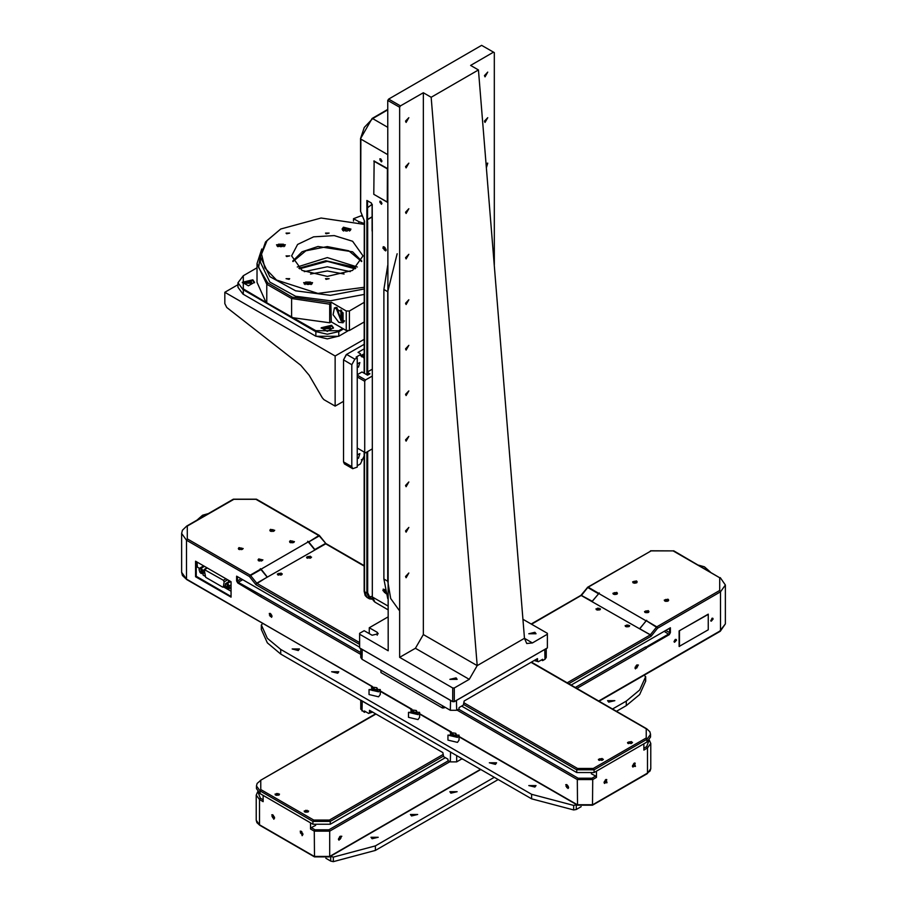 <?xml version="1.0" encoding="UTF-8"?>
<svg xmlns="http://www.w3.org/2000/svg" width="907" height="907" viewBox="0 0 907 907"><rect width="100%" height="100%" fill="white"/><g stroke="black" fill="none" stroke-linecap="round" stroke-linejoin="round"><path stroke-width="1.36" d="M333.379 857.092L375.419 845.902L375.419 850.449L333.379 861.65L333.379 857.092L330.397 856.333M626.227 701.1L639.673 689.966L645.614 676.826L645.614 681.384L639.673 694.513L626.227 705.657L626.227 701.1L612.508 709.013M494.281 777.276L375.419 845.902M644.299 675.103L645.614 676.826M608.676 702.12L607.611 700.646L614.867 700.646L608.676 702.12M450.938 793.194L449.872 791.709L457.128 791.709L450.938 793.194M411.506 815.96L410.44 814.486L417.696 814.486L411.506 815.96M372.063 838.726L371.008 837.252L378.253 837.252L372.063 838.726M375.419 850.449L498.215 779.555M616.454 711.292L626.227 705.657M325.84 858.26L330.749 861.094L333.379 861.65M627.803 625.195L627.009 625.195M627.803 625.649L627.009 625.649M626.238 626.748L625.172 625.649L629.639 625.649L628.574 626.748M628.154 624.991L628.029 625.649M628.2 626.284L626.658 626.306M626.658 624.991L626.612 626.284M625.649 626.533L625.172 625.649M629.639 625.649L629.163 626.533M598.62 608.348L597.826 608.348M598.62 608.801L597.826 608.801M597.055 609.901L595.99 608.801L600.457 608.801L599.391 609.901M598.971 608.144L598.847 608.801M599.017 609.436L597.475 609.459M597.475 608.144L597.441 609.436M596.466 609.685L595.99 608.892M600.457 608.892L599.981 609.685M580.968 595.309L650.274 634.843L651.067 636.283L568.734 683.742M260.037 780.927L257.123 783.41L256.443 785.927L256.443 788.659L260.037 793.67L312.881 824.18L330.227 824.18L445.371 757.696M571.104 685.114L670.386 627.791L670.386 632.621L668.81 633.982L645.943 647.19L646.34 648.324L645.546 646.963L575.287 687.529M305.954 812.196L304.435 811.754L308.38 811.754L305.954 812.196M304.661 811.867L304.185 811.017M308.641 811.017L308.165 811.867M626.941 626.873L625.433 626.42L629.379 626.42L626.941 626.873M276.771 795.348L275.252 794.906L279.197 794.906L276.771 795.348M275.479 795.02L275.002 794.124L279.458 794.124L278.392 795.224M279.458 794.124L278.982 795.02M597.77 610.026L596.25 609.572L600.196 609.572L597.77 610.026M592.146 601.284L599.255 592.906L592.305 601.375M587.396 587.645L581.024 595.219L592.146 601.216M339.139 838.612L340.284 839.224L339.887 838.59L341.032 837.932L340.284 837.909M339.456 836.946L341.202 836.322L338.969 840.177L338.64 838.351M339.139 838.567L339.887 837.274M341.032 837.932L339.932 837.252M339.887 838.59L340.681 838.136M338.935 840.154L338.436 839.281M340.159 836.299L341.157 836.299M638.415 665.012L634.979 668.266L636.873 664.99L638.415 665.012M341.86 836.231L338.436 839.485L340.318 836.197L341.86 836.231M636.703 665.092L637.712 665.092L635.512 668.969L635.183 667.144M635.478 668.947L634.979 668.074M300.693 833.034L301.475 833.907L302.235 833.51M301.09 832.807L301.475 833.488M302.734 833.261L302.394 835.086L300.172 831.22L301.918 831.844M300.342 832.83L300.965 832.603M301.362 832.377L302.235 833.465M300.206 831.197L301.215 831.209M302.938 834.191L302.439 835.064M272.304 816.64L272.69 817.332M272.69 816.413L273.086 817.105M274.333 816.867L274.005 818.692L271.771 814.826L273.517 815.45M273.052 815.756L271.941 816.436M273.086 815.778L273.835 817.082M272.69 817.74L273.835 817.128M271.817 814.803L272.814 814.815M274.538 817.797L274.084 818.647M315.67 825.393L311.146 827.751L310.511 829.009L310.511 822.819M263.189 795.496L263.189 801.686L259.481 799.543L260.275 798.183L258.041 792.162M273.755 819.304L272.656 814.713L274.549 817.989L273.755 819.304M302.144 835.698L301.045 831.107L302.938 834.383L302.144 835.698M635.297 581.432L633.755 581.455L634.106 582.532M634.084 583.088L632.667 581.886L636.476 580.979L637.133 581.886L635.716 583.088M635.648 581.228L636.045 582.328L634.152 582.555M635.297 581.886L634.152 581.228M633.177 582.804L632.667 581.886M637.133 581.886L636.623 582.804M615.57 592.815L614.039 592.838L614.39 593.915M614.368 594.47L612.951 593.28L616.76 592.362L617.406 593.28L616 594.47M615.932 592.611L616.329 593.711L614.436 593.938M615.57 593.28L614.436 592.611M613.461 594.187L612.951 593.28M617.406 593.28L616.896 594.187M675.125 640.127L676.066 640.217L675.125 641.861L675.125 640.127M675.069 641.623L675.828 640.297M674.4 642.281L676.157 639.435L676.497 640.195L674.4 642.281L675.318 639.424L674.06 641.612M675.273 639.446L676.112 639.412M711.791 618.959L712.743 619.05L711.791 620.683L711.791 618.959M711.746 620.445L712.505 619.118M711.122 621.136L710.737 620.388M713.174 619.028L711.156 621.159L712.834 618.257L713.174 619.028M711.95 618.279L712.789 618.234M679.264 630.864L708.208 614.334L708.208 629.821L679.06 646.464L679.06 630.977L708.242 614.13L708.208 629.639M679.422 630.955L679.422 646.442M710.963 621.148L711.995 618.245L710.963 621.148M651.067 636.283L657.586 628.166L656.793 626.805L657.586 628.166L720.475 591.863L720.475 630.75L598.711 701.043M598.677 593.246L588.178 587.192L651.067 550.878L587.43 587.385M651.067 550.878L673.153 550.878L719.682 577.748L719.682 590.502L656.793 626.805L646.306 620.751L656.407 627.156L650.274 634.775L650.977 635.728M650.274 634.775L639.786 628.721L645.909 621.091M664.729 601.012L664.219 600.151M666.01 601.352L664.548 600.922L668.334 600.922L666.01 601.352M668.674 600.151L668.164 601.012M634.458 583.144L633.007 582.713L636.793 582.713L634.458 583.144M645.013 612.395L644.503 611.533M646.283 612.735L644.832 612.304L648.618 612.304L646.283 612.735M648.958 611.533L648.448 612.395M614.742 594.527L613.291 594.096L617.077 594.096L614.742 594.527M639.628 628.698L646.725 620.32M698.56 565.174L704.308 566.773L710.045 571.807M710.34 571.977L704.501 566.886M645.943 620.773L598.62 593.461M647.122 611.488L647.473 610.83L647.122 611.488L645.58 611.057L646.34 611.488M645.909 612.69L644.503 611.488L648.301 610.581L648.958 611.488L647.541 612.69M647.485 612.146L645.977 612.146M645.977 610.83L645.943 612.123M647.473 610.83L647.519 612.123M647.122 611.035L646.34 611.035M666.838 600.105L667.189 599.448L666.838 600.105L665.693 599.448L666.055 600.105M665.636 601.307L664.219 600.105L668.028 599.198L668.674 600.105L667.257 601.307M667.201 600.763L665.693 600.763M665.817 600.559L665.693 599.448M667.189 599.448L667.235 600.74M666.838 599.652L666.055 599.652M665.817 600.105L665.659 600.74M636 665.738L637.666 665.069M635.932 667.359L636.442 666.055M636.431 667.382L636.827 668.017L636.431 667.382L637.576 666.724L636.827 666.702M636.555 666.271L637.576 666.724M636.827 668.017L636.317 667.586M636.827 667.609L637.224 666.928M636.941 666.498L636.476 666.044M276.068 795.224L275.002 794.124M277.973 793.92L276.476 793.466L276.079 794.555L277.973 794.793L277.973 793.92M277.621 794.124L277.973 793.466M277.621 793.67L276.839 794.124M305.251 812.071L304.174 810.971L308.641 810.971L307.575 812.071M306.804 810.971L307.156 810.314L306.804 810.971L305.659 810.314L306.01 810.971M305.659 810.314L305.625 811.618M307.156 811.629L305.659 811.64M307.156 810.314L307.031 811.425M307.201 811.618L307.031 810.971M306.804 810.518L306.01 810.518M372.403 711.927L369.5 712.981L369.5 710.249L442.854 752.595L443.636 756.699L447.979 759.204L447.979 760.565L450.348 761.937L456.652 761.937L462.173 758.751M369.897 710.476L369.897 712.755L369.115 713.208L372.754 712.131M360.703 700.159L360.703 709.115L364.376 712.301L364.376 710.941L368.718 713.435L369.5 712.981M360.884 700.261L452.264 753.025M365.566 711.621L364.376 712.301M461.776 758.978L463.749 759.658M360.703 648.528L360.703 657.473L362.018 659.298L450.348 710.294L456.652 710.294L459.021 708.934L459.021 707.562L463.364 705.056L464.146 700.964L537.5 658.618L537.5 661.35L538.282 661.804L542.624 659.298L542.624 660.67L544.982 659.298L546.297 657.473L546.297 648.528M534.246 660.5L537.885 661.577L534.597 660.285M537.5 661.35L537.103 658.845M454.736 701.394L546.116 648.63M360.884 648.63L452.264 701.394M542.624 660.67L541.434 659.979M380.94 670.228L380.94 672.506L442.457 708.016L445.224 707.335M444.033 708.016L444.033 706.655M442.457 705.748L442.457 708.016M457.445 737.346L459.078 735.067L447.922 735.067L457.445 737.346M456.765 736.495L450.235 732.731L456.765 736.495M459.078 735.067L459.078 740.078L457.445 742.357L447.922 740.078L447.922 735.067M452.661 732.822L455.779 733.298L456.606 735.089L454.339 736.405L451.221 735.928L450.394 734.137L452.661 732.822L452.661 735.089L451.221 735.928M455.779 733.298L455.779 735.577L452.661 735.089M418.014 714.58L419.646 712.301L408.49 712.301L418.014 714.58M417.322 713.73L410.803 709.966L417.322 713.73M419.646 712.301L419.646 717.312L418.014 719.591L408.49 717.312L408.49 712.301M413.229 710.045L416.347 710.532L417.175 712.324L414.896 713.639L411.789 713.163L410.95 711.36L413.229 710.045L413.229 712.324L411.789 713.163M416.347 710.532L416.347 712.811L413.229 712.324M378.57 691.814L380.203 689.535L369.058 689.535L378.57 691.814M377.89 690.964L371.371 687.2L377.89 690.964M380.203 689.535L380.203 694.547L378.57 696.825L369.058 694.547L369.058 689.535M373.797 687.279L376.904 687.767L377.743 689.558L375.464 690.873L372.358 690.397L371.519 688.594L373.797 687.279L373.797 689.558L372.358 690.397M376.904 687.767L376.904 690.046L373.797 689.558M261.386 625.195L267.327 638.324L280.773 649.469L531.581 794.26L573.621 805.461L573.621 810.008L531.581 798.818L280.773 654.015L267.327 642.882L261.386 629.741L261.375 625.036L262.701 623.472M576.603 804.702L573.621 805.461M298.324 650.489L292.133 649.004L299.389 649.004L298.324 650.489M337.755 673.255L331.577 671.781L338.821 671.781L337.755 673.255M495.494 764.329L489.304 762.844L496.56 762.844L495.494 764.329M534.937 787.095L528.747 785.609L535.992 785.609L534.937 787.095M573.621 810.008L576.251 809.452L581.16 806.618M309.174 556.705L307.632 556.728L307.983 557.805M307.609 558.259L306.543 557.17L310.353 556.252L311.01 557.17L309.945 558.259M309.525 556.501L309.922 557.601L308.029 557.828M309.174 557.17L308.029 556.501M311.01 557.17L310.534 558.054M307.02 558.054L306.543 557.17M279.991 573.553L278.449 573.575L278.8 574.653M278.426 575.106L277.361 574.018L281.17 573.099L281.828 574.018L280.762 575.106M280.342 573.349L280.739 574.448L278.846 574.675M279.991 574.018L278.846 573.349M281.828 574.063L281.351 574.902M277.837 574.902L277.361 574.063M267.214 577.158L260.694 569.108L250.207 575.163L187.318 538.86L186.525 540.232L249.414 576.535L250.207 575.163L249.414 576.535L255.933 584.641L256.726 583.212L326.032 543.678M255.933 584.641L359.648 644.458M461.629 706.065L576.773 772.549L594.119 772.549L646.963 742.039L650.557 737.028L650.557 734.296L646.963 739.307L646.181 737.935L593.337 768.444L577.555 768.444L464.146 702.97M236.614 580.979L237.793 583.031L238.19 582.351L236.614 580.979L236.614 576.149L359.648 647.19M632.519 742.391L631.748 743.264L627.803 743.264L632.519 742.391M631.998 742.538L631.521 743.377M628.018 743.377L627.542 742.538M311.532 557.068L310.75 557.941L306.804 557.941L311.532 557.068M603.336 759.238L602.565 760.111L598.62 760.111L603.336 759.238M602.815 759.386L602.339 760.225M598.835 760.225L598.359 759.386M282.349 573.916L281.567 574.789L277.621 574.789L282.349 573.916M256.023 584.085L267.214 577.079M269.776 615.286L270.173 615.978M270.173 615.059L270.569 615.751M271.817 615.513L271.488 617.338L269.254 613.472L271 614.096M269.424 615.082L270.059 614.867M270.524 614.402L271.318 615.728M270.173 616.386L271.318 615.774M272.021 616.443L271.522 617.316M269.334 613.427L270.297 613.461M568.213 786.369L568.564 787.843L566.682 784.566L568.213 786.369M271.669 615.161L272.021 616.635L270.127 613.359L271.669 615.161M237.793 583.031L260.66 596.693L261.454 595.321L238.19 582.351L242.759 579.709M568.564 787.65L568.065 788.523M565.843 784.657L566.841 784.668M633.165 765.485L634.31 766.098L634.662 764.578L633.914 764.136L633.165 765.44M633.483 763.819L635.229 763.184L632.995 767.05L632.667 765.225M633.914 765.463L634.696 765.009M632.916 767.005L632.462 766.154M634.186 763.172L635.183 763.172M604.765 781.879L605.525 782.31L606.658 781.199L605.91 781.176M605.082 780.213L606.828 779.578L604.606 783.444L604.266 781.619M604.765 781.834L605.91 780.303L606.658 781.199M605.525 781.857L606.307 781.403M604.561 783.421L604.062 782.548M605.785 779.567L606.794 779.555M648.958 740.52L646.725 746.54L647.519 747.912L643.811 750.044L643.811 743.853M596.489 771.177L596.489 777.367L595.854 776.109L591.33 773.75M607.055 782.798L604.062 782.741L605.955 779.464L607.055 782.798M635.444 766.404L632.451 766.347L634.344 763.07L635.444 766.404M239.811 547.805L239.811 549.132L241.307 549.132L241.693 548.032L240.162 548.463L239.811 547.805L240.162 548.463M239.743 549.665L238.326 548.463L238.972 547.556L242.781 548.463L241.364 549.665M240.945 548.463L240.162 548.009M242.781 548.508L242.271 549.381M238.836 549.381L238.326 548.508M259.527 560.515L261.023 560.515L261.057 559.619L259.515 559.653M259.459 561.048L258.041 559.857L258.699 558.939L262.497 559.857L261.091 561.048M260.66 559.857L259.527 559.188L259.481 560.492M262.497 559.902L261.987 560.764M258.552 560.764L258.041 559.902M260.66 596.239L261.057 595.548M319.57 535.742L318.822 535.549L319.604 536.003M187.318 538.86L187.318 526.105L233.847 499.247L255.933 499.247L318.822 535.549L308.72 541.955L319.207 535.901L325.976 543.588L319.377 535.493L256.488 499.19L233.292 499.19L186.763 526.06L182.454 530.221L181.627 533.395L186.525 540.232L186.525 579.108L181.627 572.283L182.454 575.469L186.763 579.618L372.596 686.542M231.092 581.704L231.092 597.191L195.595 576.705L195.595 561.218L231.092 581.704M325.341 543.52L314.854 549.574L308.72 541.955M308.323 541.604L307.745 541.456M196.229 561.58L196.229 576.33L231.092 596.466M274.333 530.3L273.823 531.162M270.377 531.162L269.878 530.3M274.742 530.232L273.993 531.071L270.207 531.071L274.742 530.232M243.189 548.452L242.452 549.291L238.666 549.291L243.189 548.452M291 542.84L289.594 541.638L290.24 540.731L294.049 541.638L293.539 542.545M290.104 542.545L289.594 541.638M294.458 541.615L293.709 542.454L289.923 542.454L294.458 541.615M262.917 559.834L262.168 560.673L258.382 560.673L262.917 559.834M314.695 549.744L307.745 541.275M195.595 576.705L196.229 576.33M308.38 541.819L261.057 569.143L267.372 577.067M261.057 569.143L260.275 568.689M227.26 587.385L228.337 586.761L227.26 584.913L227.26 587.385M228.326 586.614L227.498 586.976L227.396 584.992M226.274 583.609L225.299 585.015L226.274 587.555L228.247 588.688L229.233 587.283L228.247 584.743L226.274 583.609L227.442 583.416L229.414 585.865L229.414 588.496L227.442 588.677L226.274 587.555L225.299 585.015L225.469 583.598L226.274 583.609M229.947 581.047L225.469 583.598M229.414 588.496L231.092 587.532M229.414 585.865L231.092 584.902M227.442 583.416L230.741 581.512M201.003 572.215L202.068 571.603L201.003 569.755L201.003 572.215M202.068 571.455L201.241 571.807L201.127 569.834M200.016 568.44L199.03 569.845L200.016 572.385L201.989 573.53L202.975 572.124L201.989 569.585L200.016 568.44L201.173 568.258L203.145 570.707L203.145 573.337L201.173 573.507L200.016 572.385L199.03 569.845L199.211 568.428L200.016 568.44M203.678 565.877L199.211 568.428M203.145 573.337L204.358 572.646M203.145 570.707L204.018 570.208M201.173 568.258L204.483 566.342M196.955 520.164L202.703 515.142L208.44 513.543M202.499 515.255L196.66 520.335M197.102 562.079L197.375 567.158L199.393 568.326M223.349 586.772L222.578 587.078L205.617 577.294L204.222 569.471L223.405 580.276L224.188 581.795L223.349 586.772L225.333 585.627M228.7 580.333L228.439 581.875M203.871 572.918L204.438 573.247M230.14 588.076L231.092 588.632M204.812 575.922L203.089 574.925L203.089 573.349M203.089 566.183L203.089 565.549M292.213 541.638L292.564 540.98L291.43 541.638M294.049 541.638L292.632 542.84M292.576 542.295L291.068 542.295M292.564 540.98L292.439 542.091M291.034 542.273L291.068 540.98M292.61 542.273L292.439 541.638M292.213 541.184L291.43 541.184M272.497 530.255L272.848 529.597L271.703 530.255M271.284 531.457L269.867 530.255L270.524 529.348L274.333 530.255L272.916 531.457M272.848 530.912L271.352 530.912M272.848 529.597L272.724 530.708M271.318 530.89L271.352 529.597M272.894 530.89L272.724 530.255M272.497 529.801L271.703 529.801M568.36 786.72L568.031 788.546L565.798 784.68L567.544 785.315M566.716 786.267L565.968 786.29L566.716 786.267L566.716 787.593L567.861 786.981M567.113 785.632L567.861 786.936M565.968 786.29L567 785.847M567.068 785.609L566.603 786.074M566.319 786.505L567.113 786.959M599.425 760.44L598.359 759.34L602.169 758.422L602.826 759.34L601.749 760.44M600.99 758.887L599.448 758.91L599.799 759.975M601.341 759.998L599.844 759.998M600.99 759.34L599.844 758.683M601.341 758.683L601.375 759.975M628.608 743.593L627.542 742.493L631.351 741.575L631.998 742.493L630.932 743.593M630.161 742.493L630.524 741.835L628.982 742.266L628.982 743.128M630.524 743.15L629.027 743.15M629.027 741.835L629.379 742.493M630.524 741.835L630.558 743.128M630.161 742.039L629.379 742.039M388.593 99.078L481.651 45.35L493.487 52.175L470.62 65.383L478.499 69.941L524.484 638.358L526.797 643.46L532.364 642.904L524.484 638.358L477.161 665.67L423.297 634.571L423.297 92.707L400.418 105.915L388.593 99.078L387.799 100.45L399.636 107.275L400.418 105.915M522.931 619.243L547.352 633.347L547.352 634.254L532.364 642.904M534.937 632.315L535.992 633.8L528.747 633.8L534.937 632.315M423.297 634.571L415.406 648.233L469.27 679.332L477.161 665.67L431.176 97.264L423.297 92.707M415.406 648.233L399.636 657.337L399.636 107.275M405.576 576.501L408.887 572.997L406.143 577.748L405.576 576.501M405.576 530.958L408.887 527.466L406.143 532.216L405.576 530.958M405.576 485.426L408.887 481.934L406.143 486.685L405.576 485.426M405.576 439.895L408.887 436.403L406.143 441.142L405.576 439.895M405.576 394.352L408.887 390.86L406.143 395.611L405.576 394.352M405.576 348.821L408.887 345.329L406.143 350.079L405.576 348.821M405.576 303.289L408.887 299.798L406.143 304.537L405.576 303.289M405.576 257.747L408.887 254.255L406.143 259.005L405.576 257.747M405.576 212.215L408.887 208.723L406.143 213.474L405.576 212.215M405.576 166.684L408.887 163.192L406.143 167.931L405.576 166.684M405.576 121.141L408.887 117.649L406.143 122.4L405.576 121.141M469.27 679.332L454.294 687.982L452.706 687.982L452.706 701.644L359.648 647.915L359.648 633.347L364.183 630.728L372.063 635.274L378.253 633.8L377.199 632.315L377.199 635.274M387.799 100.45L388.196 650.738L359.648 634.254M369.308 633.687L369.308 627.769L387.799 617.089M369.308 627.769L377.199 632.315M452.706 687.982L399.636 657.337M547.352 634.254L547.352 647.915L454.294 701.644L454.294 687.982M452.706 701.644L454.294 701.644M493.487 52.175L494.27 52.64L494.27 264.935M484.451 75.61L487.762 72.118L485.018 76.868L484.451 75.61M484.451 121.141L487.762 117.649L485.018 122.4L484.451 121.141M486.073 163.532L487.762 163.192L486.413 167.784M456.062 677.858L457.128 679.332L449.872 679.332L456.062 677.858M478.499 69.941L431.176 97.264M383.854 567.805L383.854 563.825M383.854 294.594L383.854 290.625M383.854 522.262L383.854 518.294M383.854 340.125L383.854 336.157M383.854 476.731L383.854 472.762M383.854 385.656L383.854 381.688M383.854 431.199L383.854 427.22M387.799 598.586L383.854 579.017L387.799 581.296L387.799 291.691L383.854 289.412L383.854 579.017M383.854 289.412L387.799 265.298M397.107 253.79L387.799 291.691M387.799 581.296L390.724 598.507L399.125 610.23M367.528 200.946L367.528 222.158M367.528 219.607L372.097 216.977M372.097 216.83L367.528 219.471M364.251 221.07L364.206 373.242M367.686 451.573L367.686 592.724L369.999 597.838L372.482 598.337M367.686 375.067L367.686 222.249M372.72 599.278L369.444 598.801L366.904 593.178L366.904 452.026M366.904 374.795L366.904 200.402L371.428 203.066M368.945 596.931L372.335 596.364M383.899 591.296L384.693 592.611L385.328 591.693M385.645 593.314L382.913 590.491L383.378 589.471L384.919 589.901L383.151 589.131L385.872 593.62M383.548 591.092L384.296 590.196L385.328 591.659M384.296 591.069L384.296 592.384M383.378 589.471L384.421 589.459M383.151 246.704L384.251 246.931L386.144 250.207L383.151 246.704M383.412 247.033L384.421 247.033M386.144 250.015L385.645 250.888M380.192 202.091L380.951 203.406M379.954 202.465L380.906 201.921L380.906 203.656L380.192 202.329M381.96 203.361L381.575 204.098M380.702 201.309L381.541 204.12L379.863 201.229L380.702 201.309M379.863 201.229L380.747 201.241M380.192 159.745L380.951 161.061M379.954 160.12L380.906 159.575L380.906 161.31L380.192 159.983M381.96 161.004L381.575 161.752M380.702 158.963L381.541 161.775L379.863 158.872L380.702 158.963M379.863 158.872L380.747 158.895M374.001 161.004L387.402 168.521L387.255 202.08L373.843 194.336L374.194 160.89M387.402 168.747L387.402 202.216L374.001 194.472M387.255 168.838L373.843 161.095M372.063 204.336L367.528 207.669M372.267 230.809L372.335 596.693L373.219 600.423L374.92 602.146L372.664 597.146L387.799 605.887M381.439 204.279L380.702 201.218L381.972 203.406L381.439 204.279M381.439 161.934L380.702 158.872L381.972 161.049L381.439 161.934M360.623 211.512L360.827 139.066L387.799 154.632M364.274 220.56L360.498 211.218L360.498 138.601L364.297 127.399L372.664 118.568L387.799 109.826M385.94 249.085L385.6 250.91L382.913 248.076L383.378 247.055L385.124 247.679M383.899 248.869L384.693 250.185L385.441 249.346M384.681 248.008L385.441 249.3M384.296 248.643L384.296 249.958M383.548 248.665L384.647 247.985M357.279 357.857L357.279 467.139L352.687 468.726L351.757 466.686L351.757 364.682L354.909 359.217L357.279 357.857L356.1 357.177L360.43 354.671L364.206 358.299M364.206 455.972L360.43 463.953L357.279 465.779M357.279 374.704L362.018 371.972L367.528 375.158L369.897 373.797L367.686 372.516M357.279 454.895L359.83 453.613L358.458 458.228L357.279 458.443M357.279 363.82L359.83 362.539L358.458 367.154L357.279 367.369M364.206 356.587L361.587 356.768L360.43 354.218M364.206 348.844L358.072 352.392L360.43 353.764L360.43 354.671M360.669 355.623L364.206 353.855M352.687 468.726L344.399 463.942L343.481 461.901L343.481 359.909L346.633 354.444L364.206 344.297M351.757 364.682L343.481 359.909L346.236 354.671M346.633 354.444L354.909 359.217M364.206 458.137L361.326 459.792M357.279 376.983L364.773 381.303L365.566 379.942L357.279 375.158M365.566 379.942L372.335 376.031M372.335 369.206L367.686 371.881M372.335 448.886L365.566 452.797L364.773 452.344L364.773 381.303M364.773 452.344L357.279 448.013M310.579 274.061L327.314 270.989L344.048 274.061M335.193 406.121L323.958 399.636L322.28 397.867L309.208 375.226L300.795 365.306L226.739 307.473L224.777 303.652L224.777 292.292L335.193 356.032L335.193 406.121L343.481 401.348M224.777 292.292L238.019 284.639M364.206 339.286L335.193 356.032M358.821 222.498L358.821 221.682L353.56 218.655L361.224 215.787L362.471 216.512M341.678 319.468L340.896 319.922L336.894 307.496M340.896 319.922L340.896 309.899M341.678 310.772L341.678 320.386L344.581 320.806M344.569 320.851L341.123 320.262L336.848 307.484M348.605 330.533L339.139 335.998L327.314 338.833L315.477 335.998L242.917 294.106L238.019 287.281L238.019 282.723L242.917 289.56L315.477 331.452L327.314 334.275L339.139 331.452L343.481 328.946M299.548 268.812L327.314 261.341L355.068 268.812M350.374 271.59L327.314 266.805L304.253 271.59M329.876 327.234L323.686 328.719L330.93 328.719L329.876 327.234M331.645 325.296L333.447 327.801L327.314 331.35L321.18 327.801L331.645 325.296M333.391 328.255L331.645 326.214L321.225 328.255M251.001 281.703L244.822 283.177L252.067 283.177L251.001 281.703M252.781 279.764L254.572 282.27L248.439 285.807L242.305 282.27L252.781 279.764M254.527 282.723L252.781 280.671L242.362 282.723M261.76 248.983L257.044 263.597L266.783 284.208L266.783 302.87L243.314 288.868L243.314 275.671L238.019 282.723M355.771 268.291L353.73 267.021L325.806 260.717L298.845 268.291M243.314 275.671L257.044 267.746M364.206 321.985L349.388 330.533L349.388 310.954L346.236 310.954L346.236 330.533L342.687 328.481L338.742 330.76L315.874 330.76L266.783 302.87M315.874 330.76L315.874 336.225L338.742 336.225L338.742 330.76M243.314 294.333L243.314 288.868M293.006 261.556L305.84 250.785L327.314 246.636L348.787 250.785L361.61 261.556M357.324 267.021L327.314 257.565L297.303 267.021M342.687 328.481L331.259 321.883L329.638 322.813L293.449 317.824M265.74 301.816L257.044 282.27L257.044 263.597M267.667 282.893L266.783 284.208L291.623 298.55L329.638 304.151L330.806 302.564L292.303 297.122L267.667 282.893L258.642 267.44L261.091 251.182M291.623 317.212L291.623 298.55L292.303 297.122M329.638 322.813L329.638 304.151M331.259 321.883L330.806 302.564M364.206 302.405L349.388 310.954M358.821 221.682L364.206 223.462M353.56 218.655L353.56 221.025M335.783 307.405L341.123 320.987L344.104 321.804M338.764 322.348L333.118 314.729L334.445 307.802L343.084 312.79L343.084 322.779L338.764 322.348M346.236 310.954L331.259 302.303M346.236 330.533L349.388 330.533M364.206 287.315L317.96 293.471L276.567 280.048L264.878 267.86L261.579 254.051L267.123 240.491L280.773 228.995L265.479 241.988L260.388 256.772L260.388 262.236L269.867 282.054L295.614 296.26L330.341 300.829L364.206 294.469M361.825 261.091L352.551 251.761L317.994 246.443L301.986 251.817L292.791 261.091M260.388 256.772L269.867 276.59L295.614 290.796L330.341 295.365L364.206 289.004M280.773 228.995L321.067 218.043L364.206 224.403M352.551 241.285L363.004 255.865L352.551 270.433L327.314 276.465L302.076 270.433L291.623 255.865L297.632 244.414L313.652 236.818L334.275 235.65L352.551 241.285M286.601 233.825L286.068 233.088L289.684 233.088L286.601 233.825M277.78 246.591L276.476 244.765L285.399 244.765L277.78 246.591M289.152 279.367L286.068 278.63L289.684 278.63L289.152 279.367M343.368 227.26L350.975 229.086L342.052 229.086L343.368 227.26M311.26 284.458L303.641 282.633L312.564 282.633L311.26 284.458M286.601 256.602L286.068 255.865L289.684 255.865L286.601 256.602M326.032 233.825L325.5 233.088L329.116 233.088L326.032 233.825M326.032 279.367L325.5 278.63L329.116 278.63L326.032 279.367M350.419 230.333L349.116 228.677M343.923 228.677L342.619 230.333M343.526 231.002L344.07 228.587L348.968 228.587L349.512 231.002M347.018 231.07L345.148 230.786L344.649 229.709L346.02 228.915L347.88 229.21L348.379 230.287L347.018 231.07M347.88 229.21L347.88 230.571M347.256 230.934L345.771 230.888M346.02 228.915L346.02 230.741M305.512 282.224L304.196 283.88M312.008 283.88L310.693 282.224M305.115 284.537L305.659 282.134L310.545 282.134L311.101 284.537M307.598 282.462L309.468 282.757L309.967 283.834L306.736 284.333L306.237 283.256L307.598 282.462L307.36 284.424M308.845 284.481L307.598 284.288M309.468 282.757L309.468 284.118M284.843 246.012L283.528 244.357M278.347 244.357L277.032 246.012M277.95 246.681L278.494 244.266L283.381 244.266L283.936 246.681M282.803 245.389L282.304 246.466L280.444 246.761L279.073 245.967L279.571 244.89L282.803 245.389M281.68 246.568L280.195 246.613M281.442 244.607L281.442 246.421M279.571 244.89L279.571 246.262M330.749 856.537L330.749 861.094M375.645 713.798L260.264 780.417L375.974 713.99M531.502 624.197L581.659 595.23M256.443 785.927L260.037 790.938L260.819 789.578L260.819 780.462M260.037 793.67L260.037 790.938L312.881 821.447L313.663 820.087L260.819 789.578M312.881 824.18L312.881 821.447L330.227 821.447L329.445 820.087L313.663 820.087M650.274 634.843L567.158 682.835M442.854 754.601L329.445 820.087M330.227 824.18L330.227 821.447L443.33 756.155M480.472 769.306L329.672 856.378L314.219 856.378L259.481 824.769L259.481 799.543L256.284 795.088L256.284 820.313L259.719 825.279L314.446 856.888L314.219 831.152L315.001 829.78L311.532 827.774M328.89 856.832L329.672 856.378L329.672 831.152L328.89 829.78L315.001 829.78M719.682 631.204L725.373 623.925L720.237 631.261L599.039 701.236M310.511 829.009L314.219 831.152L329.672 831.152L449.951 761.71M576.863 688.436L646.34 648.324M448.375 760.792L328.89 829.78M315.001 856.832L329.445 856.888L480.801 769.499M263.189 799.861L260.275 798.183M646.34 647.87L669.207 634.662L664.241 631.34M669.207 634.662L670.386 632.621M669.604 628.245L669.604 632.621L665.817 630.433M581.659 595.162L587.793 587.532L598.28 593.597M673.153 550.878L650.512 550.832M719.682 577.748L673.708 550.832M719.682 590.502L720.475 591.863L725.373 585.038L720.237 577.691M450.348 761.937L450.541 752.028M362.21 701.032L362.018 710.941M456.652 761.937L456.652 755.554M544.982 659.298L544.79 649.401M456.459 700.397L456.652 710.294M450.541 700.397L450.348 710.294M362.21 649.401L362.018 659.298M280.773 654.015L280.773 649.469M576.251 809.452L576.251 804.894M531.581 794.26L531.581 798.818M463.67 704.512L576.773 769.816L577.555 768.444M359.648 642.632L256.726 583.212M576.773 772.549L576.773 769.816L594.119 769.816L593.337 768.444M594.119 772.549L594.119 769.816L646.963 739.307L646.963 742.039M646.963 729.285L646.181 728.831L646.181 737.935M325.341 543.599L364.206 566.036M531.026 662.348L646.181 728.831M649.344 740.101L650.716 743.445L647.519 747.912L647.519 773.138L592.781 804.736L577.328 804.736L459.078 736.473M451.459 732.074L419.646 713.696M412.027 709.308L380.203 690.93M187.318 579.573L372.142 686.656M457.049 710.068L577.328 779.51L577.555 805.246L592.554 805.246L647.281 773.648L650.716 768.671L650.081 770.995L646.725 773.592M260.66 596.693L360.703 654.446M592.554 805.246L592.781 779.51L591.999 778.149L578.11 778.149L577.328 779.51L592.781 779.51L596.489 777.367M578.11 778.149L458.625 709.161M360.703 652.621L261.454 595.321M646.725 746.54L643.811 748.23M595.468 776.143L591.999 778.149M241.183 578.791L237.396 580.979L237.396 576.614M256.726 583.133L250.593 575.514L261.091 569.46M224.188 581.795L227.714 579.754M226.013 578.779L223.405 580.276M204.778 569.528L207.386 568.02M231.092 591.092L223.689 586.818M366.904 593.178L364.206 591.364L365.226 595.582L367.074 597.43L364.535 591.817L364.535 452.208M364.535 373.435L364.535 221.342M372.267 231.274L372.21 204.438M372.267 204.857L371.088 202.805L372.097 204.631L372.097 231.047M371.088 202.805L366.904 200.402M364.591 221.376L360.498 211.218M371.87 119.021L372.664 118.568L387.799 127.309M360.827 138.147L372.097 118.511L387.799 109.452M364.206 356.394L362.018 355.125M351.757 466.686L343.481 461.901M645.625 676.679L645.625 681.225M531.173 624.005L581.104 595.173M259.719 825.279L256.93 822.649L256.284 820.313M257.656 791.743L256.284 795.088M725.373 623.925L725.373 585.038M261.375 629.594L261.375 625.036M531.355 662.167L646.736 728.774L649.877 731.768L650.557 734.296M325.896 543.542L364.206 565.662M380.203 691.315L411.574 709.421M419.646 714.081L451.006 732.187M459.078 736.847L577.555 805.246M650.716 768.671L650.716 743.445M181.627 533.395L181.627 572.283M225.378 585.843L223.133 587.135M207.057 567.839L204.222 569.471M231.092 591.273L223.53 586.908M204.846 576.126L203.202 575.174M364.206 452.015L364.206 591.364M369.444 598.801L367.074 597.43M372.335 231.308L372.335 596.693M387.799 609.583L374.92 602.146"/></g></svg>
